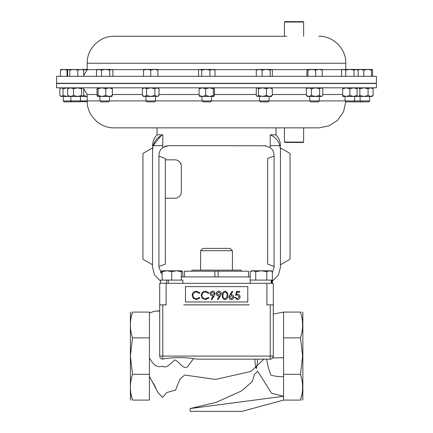 <?xml version="1.0" encoding="UTF-8"?>
<svg xmlns="http://www.w3.org/2000/svg" width="433" height="433" viewBox="0 0 433 433"><rect width="100%" height="100%" fill="white"/><g stroke="black" fill="none" stroke-linecap="round" stroke-linejoin="round"><path stroke-width="0.65" d="M303.647 142.089L303.262 142.473L284.838 142.473L284.459 142.089L303.647 142.089L303.647 127.865L318.84 127.865L114.16 127.865L157.017 127.865L157.017 134.825L162.797 134.825C157.899 136.915 154.678 140.519 153.141 145.645L162.797 145.645L162.797 134.825M200.603 250.702L232.397 250.702L230.091 248.396L202.909 248.396L200.603 250.702L200.603 270.143M241.165 271.204L241.165 270.143L191.835 270.143L191.835 271.204M130.398 400.092L130.398 312.079M130.993 393.976L132.493 400.092C129.721 391.546 129.721 382.956 132.493 374.312L130.398 356.083L132.493 337.859C129.721 329.313 129.721 320.718 132.493 312.079C129.721 312.079 129.721 312.079 132.493 312.079L131.037 317.963M302.456 400.092L302.851 399.659L302.851 312.512L302.456 312.079M302.007 393.976L300.507 400.092C303.279 400.092 303.279 400.092 300.507 400.092C303.279 391.546 303.279 382.956 300.507 374.312L302.602 356.083L300.507 337.859C303.279 329.313 303.279 320.718 300.507 312.079C303.279 312.079 303.279 312.079 300.507 312.079L300.865 312.079M190.125 408.595L190.125 411.35L242.085 411.35L283.583 400.092L300.865 400.092M266.008 145.769L168.529 145.645L162.754 147.577L166.986 145.769M264.471 145.645L270.246 147.577C272.714 149.537 273.986 152.091 274.067 155.241L274.067 267.302L272.357 272.774M284.459 142.089L284.459 127.865L275.983 127.865L275.983 134.825L270.203 134.825L270.246 147.577M56.593 87.823L376.407 87.823L376.407 83.488L56.593 83.488L56.593 87.823M250.198 276.898L181.319 276.898M158.933 156.113L165.33 158.44L165.33 264.108L158.933 266.436M165.33 198.222L174.921 198.222A6.398 6.398 0 0 0 181.319 191.83L181.319 166.24A6.398 6.398 0 0 0 174.921 159.847L165.33 159.847M272.395 281.141L278.451 274.977L280.465 267.177L280.465 150.04L279.859 145.645L270.203 145.645M280.465 264.785L280.465 147.907L290.056 153.45L290.056 259.243L280.465 264.785M280.465 150.04C280.465 145.115 280.465 145.115 280.465 150.04M162.131 274.452L158.933 267.302L158.933 155.241C159.014 152.091 160.286 149.537 162.754 147.577L162.797 145.645M152.535 264.785L152.535 147.907L142.944 153.45L142.944 259.243L152.535 264.785M160.605 281.141L154.549 274.977L152.535 267.177L152.535 150.04C152.535 145.115 152.535 145.115 152.535 150.04L153.141 145.645L161.163 135.583M161.2 135.561L162.624 134.896M153.141 145.645L152.535 150.04M279.859 145.645C278.338 140.541 275.117 136.931 270.203 134.825M274.067 156.113L267.67 158.44L267.67 264.108L274.067 266.436M273.299 283.296L273.299 304.913A3.069 3.069 0 0 0 273.299 304.864L266.901 304.913L266.901 283.296L273.299 283.296M185.481 301.974L247.773 301.974L247.773 286.619L185.481 286.619L185.481 301.974M183.771 304.864L249.235 304.864L183.771 304.864M162.77 359.103L162.77 356.083L270.23 356.083L270.23 359.157A3.069 3.069 0 0 0 273.299 356.083A3.069 3.069 0 0 1 270.23 359.157L197.805 359.157L193.519 358.621C183.976 357.247 172.069 357.209 162.77 359.103L162.061 359.071A3.069 3.069 0 0 1 159.701 356.083L159.701 283.296L266.901 283.296M166.023 304.864L159.701 304.864A3.069 3.069 0 0 0 159.701 304.913L162.77 304.864M266.977 304.864L273.299 304.864L273.299 356.083L272.72 357.885L283.583 357.772L283.583 396.271L271.588 393.234M196.495 291.176L199.997 292.86L199.369 293.341L196.447 291.999C194.298 292.151 193.113 293.287 192.896 295.409C193.118 297.547 194.32 298.678 196.501 298.797L199.369 297.46L199.997 297.936L196.506 299.62L193.194 298.218L192.171 295.355C192.425 292.746 193.865 291.355 196.495 291.176M205.556 291.176L209.058 292.86L208.425 293.341L205.507 291.999C203.358 292.151 202.173 293.287 201.951 295.409C202.179 297.547 203.38 298.678 205.556 298.797L208.425 297.46L209.058 297.936L205.561 299.62L202.249 298.218L201.231 295.355C201.486 292.746 202.925 291.355 205.556 291.176M214.205 296.004L211.732 299.62L211.158 299.219L213.393 295.955L212.549 296.015C211.055 295.907 210.238 295.111 210.086 293.639C210.243 292.113 211.093 291.29 212.641 291.176C214.156 291.306 214.99 292.129 215.131 293.644L214.205 296.004M212.679 295.192L214.411 293.596L212.608 291.999L210.806 293.596L212.679 295.192M220.381 296.004L217.913 299.62L217.334 299.219L219.569 295.955L218.725 296.015C217.236 295.907 216.413 295.111 216.262 293.639C216.419 292.113 217.274 291.29 218.822 291.176C220.337 291.306 221.166 292.129 221.306 293.644L220.381 296.004M218.854 295.192L220.586 293.596L218.784 291.999L216.982 293.596L218.854 295.192M225.025 299.62C223 299.084 222.107 297.677 222.34 295.403C222.102 293.125 222.995 291.712 225.025 291.176C227.071 291.701 227.996 293.114 227.796 295.403C227.996 297.688 227.071 299.095 225.025 299.62M223.06 295.398C222.833 297.179 223.498 298.31 225.046 298.797L226.768 297.417L227.076 295.398C227.255 293.628 226.583 292.497 225.046 291.999C223.498 292.486 222.838 293.617 223.06 295.398M229.826 294.841L232.223 291.176L232.775 291.615L230.654 294.857L231.487 294.781C232.943 294.911 233.739 295.701 233.869 297.162C233.728 298.678 232.889 299.501 231.357 299.62C229.869 299.484 229.057 298.673 228.927 297.173L229.826 294.841M231.336 295.604L229.647 297.206L231.395 298.797L233.149 297.206L231.336 295.604M236.44 291.382L239.736 291.382L239.736 292.21L237.003 292.21L236.57 294.321L237.517 294.164C239.113 294.305 239.952 295.182 240.044 296.789C239.92 298.543 238.984 299.484 237.246 299.62L234.794 297.357L235.514 297.357L237.284 298.797L239.325 296.762L237.387 294.987L235.617 295.398L236.44 291.382M266.815 280.097L266.815 271.643L269.586 270.782L266.073 270.782M160.643 272.774L160.643 271.643L162.131 270.977M182.802 276.898L182.802 271.643L181.319 270.977M163.414 270.782L162.131 270.782L162.131 271.643L166.927 270.782L171.722 271.643L176.518 270.782L181.319 271.643L181.319 270.782L162.131 270.782L160.643 271.643M171.722 280.097L171.722 271.643M181.319 280.097L181.319 271.643M162.131 280.097L162.131 271.643M182.84 283.296L182.84 280.097L160.605 280.097L160.605 283.296M166.683 283.296L166.683 280.097M168.296 283.296L168.296 280.097M272.357 280.097L272.357 271.643L269.586 270.782L261.278 270.782L266.815 271.643M255.735 271.643L261.278 270.782L252.969 270.782L255.735 271.643L255.735 280.097M250.198 271.643L252.969 270.782L251.681 270.782L250.198 271.643L250.198 280.097M272.357 271.643L270.869 270.782L269.586 270.782M271.188 283.296L271.188 280.097L272.395 280.097L272.395 283.296M271.188 280.097L250.16 280.097L250.16 283.296M271.854 283.296L271.854 280.097M132.493 400.092C129.721 400.092 129.721 400.092 132.493 400.092L149.417 400.092L149.417 374.312L132.493 374.312M283.583 396.271L190.125 408.557L216.191 402.327L241.646 390.885L252.293 381.549L254.339 374.577L257.716 371.233L271.491 393.159M283.583 376.699C279.052 376.764 274.814 376.245 270.869 375.151C268.833 369.906 267.448 364.575 266.701 359.157L257.332 359.157C257.505 362.702 257.159 365.836 256.287 368.57C255.329 365.815 254.902 362.675 255.005 359.157L197.805 359.157M155.956 311.04L159.701 311.165L159.701 356.083L162.77 356.083L162.77 304.913L166.099 304.913L166.099 283.296M162.061 359.071L161.206 358.73M159.761 356.684L159.701 356.083M153.406 383.308L155.734 387.86M149.417 313.221L149.417 357.858C153.45 365.306 157.688 368.05 162.131 366.091C166.267 369.181 170.445 363.352 174.921 359.915C178.851 361.241 183.938 370.469 187.716 366.572L193.519 358.621M283.583 314.347L283.583 357.772M273.299 314.066L283.583 312.09L283.583 400.092M149.417 357.858L149.417 376.299L158.013 392.585L162.483 397.456L166.732 392.542L175.598 390.046L180.041 378.875L184.745 375.043L215.602 379.438L250.875 371.454L263.941 359.157M149.417 376.299L149.417 358.302M132.493 312.079L149.417 312.079L149.417 374.312M149.417 337.859L132.493 337.859M283.583 374.312L300.507 374.312M283.583 337.859L300.507 337.859M283.583 312.079L300.507 312.079M214.903 276.898L214.903 271.204L248.482 271.204L248.482 276.898M184.518 276.898L184.518 271.204L214.903 271.204M218.097 271.204L218.097 276.898M284.459 22.034L284.838 21.65L303.262 21.65L303.647 22.034L284.459 22.034L284.459 36.258L114.16 36.258L286.835 36.258M56.593 83.271L376.407 83.271L376.407 76.3L56.593 76.3L56.593 83.271M353.723 101.885L354.676 100.932L345.079 100.932L346.032 101.885L368.743 101.885L369.695 100.932L369.695 96.445M87.201 101.652L64.257 101.885L63.305 100.932L87.19 100.932M269.099 100.932L268.146 101.885L260.46 101.885L259.508 100.932L269.099 100.932L269.099 96.445M319.354 100.932L318.401 101.885L310.71 101.885L309.757 100.932L319.354 100.932L319.354 96.445M109.489 100.932L108.537 101.885L100.846 101.885L99.893 100.932L109.489 100.932L109.489 96.445M105.771 88.781L101.939 87.823L98.102 88.781L98.102 95.487L101.939 96.445L109.067 96.445L105.771 95.487L105.771 88.781L109.067 87.823L112.358 88.781L111.817 87.823M354.676 96.445L354.676 100.932L369.695 100.932M211.569 100.932L210.617 101.885L202.931 101.885L201.978 100.932L211.569 100.932L211.569 96.445M213.902 96.445L213.361 95.487L209.523 96.445L213.902 96.445L214.443 95.487L214.443 88.781L213.902 87.823L213.361 88.781L209.523 87.823L205.691 88.781L205.691 95.487L209.523 96.445L199.521 96.391M155.523 100.932L154.57 101.885L146.879 101.885L145.926 100.932L155.523 100.932L155.523 96.445M145.926 100.932L145.926 96.445M343.65 69.442L342.687 69.442L341.577 70.086L343.65 69.442L345.729 70.086L349.88 69.442L343.65 69.442M354.032 76.3L354.032 70.086L349.88 69.442L356.105 69.442L358.178 70.086L358.178 76.3M357.826 69.881L360.521 69.442L363.812 70.086L367.649 69.442L356.105 69.442L354.032 70.086M341.577 76.3L341.577 70.086M345.729 76.3L345.729 70.086M157.915 69.442L147.128 69.442L150.727 70.086L154.321 69.442L157.915 70.086L157.915 69.442M143.534 69.442L147.128 69.442L143.534 70.086L143.534 69.442M157.915 76.3L157.915 70.086M143.534 76.3L143.534 70.086M150.727 76.3L150.727 70.086M87.19 69.442L83.12 69.442L87.271 70.086M213.962 69.442L205.837 69.442L209.951 70.086L212.479 69.442L215.006 70.086L213.962 69.442M200.133 69.442L198.991 69.783L200.133 69.442L205.837 69.442L201.718 70.086L200.133 69.442M198.541 76.3L198.541 70.086L198.991 69.783M215.006 76.3L215.006 70.086M201.718 76.3L201.718 70.086M209.951 76.3L209.951 70.086M83.12 69.589L60.853 69.48M60.977 69.442L60.436 70.086L63.727 69.442L67.018 70.086L67.905 69.832M67.018 76.3L67.018 70.086M60.436 76.3L60.436 70.086M371.482 76.3L371.482 70.086L367.649 69.442L372.147 69.48L372.564 70.086L372.564 76.3M371.482 70.086L372.023 69.442M357.766 69.442L357.225 70.086M363.812 76.3L363.812 70.086M111.33 69.442L98.984 69.442L101.511 70.086L105.63 69.442L109.744 70.086L111.33 69.442L112.921 70.086L111.33 69.442M97.501 69.442L98.984 69.442L96.462 70.086L97.501 69.442M109.744 76.3L109.744 70.086M112.921 76.3L112.921 70.086M96.462 76.3L96.462 70.086M101.511 76.3L101.511 70.086M307.425 69.442L307.966 70.086L311.803 69.442L307.425 69.442L306.883 70.086L306.883 76.3M315.641 76.3L315.641 70.086L311.803 69.442L318.932 69.442L322.222 70.086L321.681 69.442M321.806 69.48L318.932 69.442L315.641 70.086M307.966 76.3L307.966 70.086M322.222 76.3L322.222 70.086M271.491 69.442L266.165 69.442L270.176 70.086L271.491 69.442M257.359 69.442L256.282 70.086L259.221 69.442L256.861 69.589M259.221 69.442L266.165 69.442L262.154 70.086L259.221 69.442M271.247 69.442L272.319 70.086L272.319 76.3M256.282 76.3L256.282 70.086M262.154 76.3L262.154 70.086M270.176 76.3L270.176 70.086M67.656 76.3L67.656 70.086L68.733 69.442L69.805 70.086L73.816 69.442L77.826 70.086L80.76 69.442L83.693 70.086L82.622 69.442M77.826 76.3L77.826 70.086M83.693 76.3L83.693 70.086M69.805 76.3L69.805 70.086M357.068 87.823L357.068 96.445L342.687 96.445L342.687 87.823M357.068 88.781L353.474 87.823L349.88 88.781L346.286 87.823L342.687 88.781M357.068 95.487L353.474 96.445L349.88 95.487L349.88 88.781M349.88 95.487L346.286 96.445L342.687 95.487M159.025 95.487L156.952 96.445L157.915 96.445L159.025 95.487L159.025 88.781L156.952 87.823L154.873 88.781L150.727 87.823L146.576 88.781L146.576 95.487L150.727 96.445L158.013 96.18M156.952 96.445L154.873 95.487L150.727 96.445L143.534 96.445L142.425 95.487L142.425 88.781L144.498 87.823L146.576 88.781M156.952 87.823L158.013 88.088M154.873 95.487L154.873 88.781M146.576 95.487L144.498 96.445L142.425 95.487M87.19 96.445L77.539 96.445L73.529 95.487L73.529 88.781L77.539 87.823L81.545 88.781L82.622 87.823L83.693 88.781L83.693 95.487L83.12 96.229L82.622 96.445L81.545 95.487L81.545 88.781M87.19 96.429L83.12 95.487M213.361 95.487L213.361 88.781M205.691 88.781L202.395 87.823L199.104 88.781L199.645 87.823M205.691 95.487L202.395 96.445L199.104 95.487L199.104 88.781M199.104 95.487L199.645 96.445M60.912 87.823L59.873 88.781L59.873 95.487L61.459 96.445L67.164 96.445L63.05 95.487L63.05 88.781L67.164 87.823L68.382 87.915M62.401 96.445L60.912 96.445L60.322 95.937M68.382 96.353L67.164 96.445M60.322 88.332L61.459 87.823L63.05 88.781M61.459 96.445L63.05 95.487M372.088 87.823L373.127 88.781L373.127 95.487L372.088 96.445L357.707 96.445L357.068 95.893M373.127 95.487L370.599 96.445L368.072 95.487L363.958 96.445L359.845 95.487L358.253 96.445L359.195 96.445M373.127 88.781L370.599 87.823L368.072 88.781L363.958 87.823L359.845 88.781L358.253 87.823L357.068 88.375M368.072 95.487L368.072 88.781M359.845 95.487L359.845 88.781M358.253 96.445L357.117 95.937M105.771 95.487L101.939 96.445L97.436 96.391M111.941 96.391L109.067 96.445L112.358 95.487L112.358 88.781M111.817 96.445L112.358 95.487M98.102 88.781L97.441 87.877M97.56 87.823L97.019 88.781L97.019 95.487L97.441 96.391M98.102 95.487L97.56 96.445M319.608 88.781L319.608 95.487L321.199 96.445L321.746 96.445L322.785 95.487L322.785 88.781L322.336 88.332L321.199 87.823L319.608 88.781L315.495 87.823L311.376 88.781L308.853 87.823L306.326 88.781L307.365 87.823M322.336 95.937L321.199 96.445L307.365 96.445L306.326 95.487L306.326 88.781M319.608 95.487L315.495 96.445L311.376 95.487L311.376 88.781M311.376 95.487L308.853 96.445L306.326 95.487M272.319 88.781L269.386 87.823L266.452 88.781L266.452 95.487L269.386 96.445L271.491 96.445L272.319 95.487L272.319 88.781L271.491 87.823M272.319 95.487L269.386 96.445L256.861 96.229L256.282 95.487L256.282 88.781L256.861 88.04L257.359 87.823L258.431 88.781L262.441 87.823L266.452 88.781M266.452 95.487L262.441 96.445L258.431 95.487L258.431 88.781M258.431 95.487L257.359 96.445L256.861 96.229M73.529 88.781L70.595 87.823L67.656 88.781L67.656 95.487L70.595 96.445L77.539 96.445L81.545 95.487M73.529 95.487L70.595 96.445L68.49 96.445L67.656 95.487M67.656 88.781L68.49 87.823M357.501 88.002L357.068 88.105M357.501 96.267L357.068 96.164M99.893 100.894L87.19 100.894L87.19 94.502L97.019 94.502M112.358 94.502L142.425 94.502M159.025 94.502L199.104 94.502M214.443 94.502L256.282 94.502M272.319 94.502L306.326 94.502M322.785 94.502L342.687 94.502M109.489 100.894L145.926 100.894M155.523 100.894L201.978 100.894M211.569 100.894L259.508 100.894M269.099 100.894L309.757 100.894M319.354 100.894L345.079 100.894M270.23 304.864L270.23 356.083L273.299 356.083M249.229 304.913L183.771 304.913M143.534 69.621L112.19 69.621M97.192 69.621L87.19 69.621L83.693 75.494M345.81 69.442L345.81 63.229L87.19 63.229C86.822 48.815 99.747 35.89 114.16 36.258M342.379 69.621L321.963 69.621M307.149 69.621L271.8 69.621M256.807 69.621L214.275 69.621M199.272 69.621L157.915 69.621M232.397 250.702L232.397 270.143M87.19 100.894C86.822 115.308 99.747 128.233 114.16 127.865M81.328 83.271L80.473 83.353M70.882 83.363L56.593 83.488M354.676 83.298L360.099 83.271M369.695 83.271L376.407 83.488M345.799 101.652L343.537 111.736L337.643 120.228L328.988 125.884L318.84 127.865M87.19 94.502L83.553 88.554M157.017 134.825C154.088 137.965 152.595 141.678 152.535 145.97M275.983 134.825C278.912 137.965 280.405 141.678 280.465 145.97M181.319 270.782L182.802 271.643M159.701 311.165C157.412 310.472 153.986 311.148 149.417 313.194L152.898 311.7M303.647 22.034L303.647 36.258M71.835 101.885L70.882 100.932L70.882 96.445M99.893 100.932L99.893 96.445M63.305 100.932L63.305 96.445M345.81 63.229C346.178 48.815 333.253 35.89 318.84 36.258M87.19 63.229L87.19 69.621M357.068 69.442L358.178 70.086M345.079 100.932L345.079 96.445M143.534 87.823L142.425 88.781M157.915 87.823L159.025 88.781M201.978 100.932L201.978 96.445M357.707 87.823L357.117 88.332M361.052 101.885L360.099 100.932L360.099 96.445M321.746 87.823L322.336 88.332M309.757 100.932L309.757 96.445M259.508 100.932L259.508 96.445M79.52 101.885L80.473 100.932L80.473 96.445"/></g></svg>
